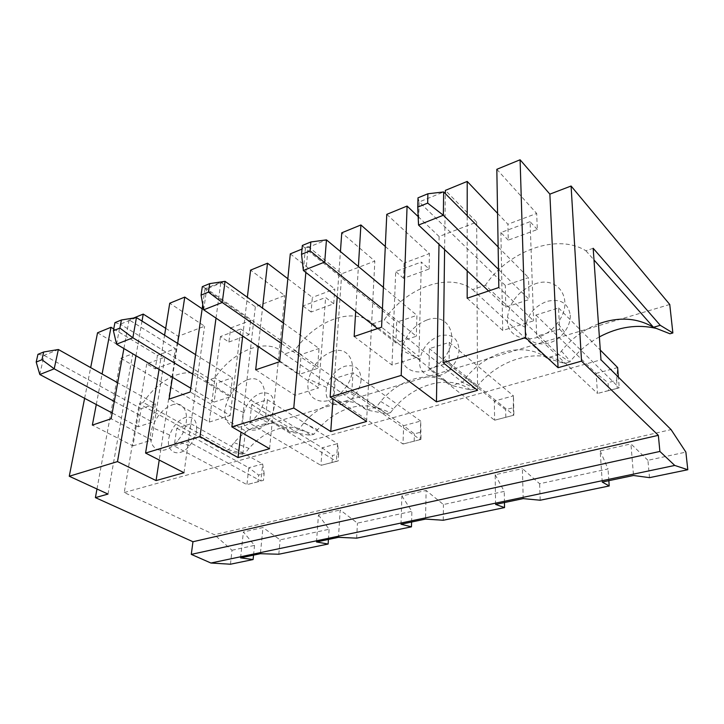 <?xml version="1.0" encoding="UTF-8"?>
<svg xmlns="http://www.w3.org/2000/svg" width="724" height="724" viewBox="0 0 724 724"><rect width="100%" height="100%" fill="white"/><g stroke="black" fill="none" stroke-linecap="round" stroke-linejoin="round"><path stroke-width="0.54" stroke-dasharray="3.62 2.71" d="M669.754 304.478L245.445 430.934L242.812 454.301L244.522 453.821L228.467 449.776L143.252 402.435L139.198 403.829L124.247 492.537L214.358 534.719L671.067 429.603M669.981 333.782L656.505 328.461M599.372 336.904C587.997 343.158 578.322 351.303 570.34 361.348L569.797 362.045L558.801 354.57L485.388 285.22L472.6 289.6C448.817 271.6 406.055 287.718 384.263 319.863L372.978 323.728C353.321 305.881 315.302 320.207 294.722 350.543L284.686 353.982C268.405 336.361 234.377 349.185 214.883 377.901L205.906 380.969C192.394 363.647 161.769 375.186 143.252 402.435M472.6 289.6L546.683 358.054L564.666 363.493L569.797 362.045M564.666 363.493C539.235 346.859 499.243 358.597 477.053 386.498L475.288 388.707L462.482 382.326L384.263 319.863M372.978 323.728L451.667 385.449L470.7 390.01L475.288 388.707M470.7 390.01C449.378 373.919 414.273 383.675 393.277 409.169L390.48 412.635L376.281 407.169L294.722 350.543M284.686 353.982L366.57 409.974L386.344 413.802L390.48 412.635M386.344 413.802C368.398 398.291 337.438 406.39 317.619 429.712L313.935 434.228L298.686 429.54L214.883 377.901M205.906 380.969L289.917 432.065L310.198 435.287L313.935 434.228M310.198 435.287C295.039 420.336 267.618 427.042 248.947 448.446L244.522 453.821M242.812 454.301L224.476 450.925L139.198 403.829M230.449 564.222L232.015 550.258L214.358 534.719M96.98 489.008L120.808 358.271L245.445 430.934M97.541 332.796L132.763 353.692L120.808 358.271M113.731 328.94L157.434 355.375L155.235 368.887L146.728 363.864L164.855 357.14L151.651 440.056L111.152 418.743M133.596 318.035L129.107 319.872L175.443 348.633L157.434 355.375M165.696 328.316L178.276 336.289L204.62 326.207L169.733 303.238M202.159 308.795L230.648 327.972L228.875 342.036L220.485 336.506L240.703 329.013L230.214 415.531L190.24 391.974M216.014 318.117L220.856 282.306L205.019 288.786L250.694 320.479L230.648 327.972M220.856 282.306L255.346 306.804L284.794 295.537L250.594 270.133M287.844 278.722L312.352 297.401L311.121 312.035L333.737 303.79L334.805 289.003L312.352 297.401M290.297 253.871L334.805 289.003M305.854 272.432L308.162 246.558L302.008 249.074M308.162 246.558L341.692 273.772L374.842 261.093L341.764 232.802M385.304 246.477L404.11 263.065L403.576 278.324L429.106 269.011L421.35 262.025L418.924 356.624L381.584 327.203M386.779 214.367L429.432 253.59L404.11 263.065M418.155 216.585L439.115 236.513L476.691 222.132L445.36 190.385M497.569 213.363L507.904 224.232L508.266 240.142L537.317 229.544L536.683 213.453L507.904 224.232M496.827 169.307L536.683 213.453M333.737 303.79L325.619 297.528L318.651 387.928L279.663 361.701M232.015 550.258L254.54 545.389L243.382 531.995L262.975 527.543L260.387 553.706M649.491 477.65L647.935 460.31L685.872 452.111M647.935 460.31L630.921 443.884L633.518 475.496M602.232 482.057L600.16 450.88L630.921 443.884M600.16 450.88L608.024 468.944L539.615 483.741L522.384 468.564L523.199 498.619M495.578 504.411L495.171 474.745L522.384 468.564M495.171 474.745L504.257 491.388L443.432 504.538L426.128 490.447L425.54 519.09M400.978 524.239L401.892 495.958L426.128 490.447M401.892 495.958L411.884 511.361L357.439 523.135L340.18 509.986L338.488 537.335M316.497 541.95L318.451 514.927L340.18 509.986M318.451 514.927L329.121 529.262L280.107 539.86L262.975 527.543M124.247 492.537L600.974 359.792M593.173 248.287L585.906 250.785C557 232.757 508.556 251.02 485.388 285.22M426.898 319.99C448.355 311.582 460.935 337.945 443.767 358.443C427.16 380.679 397.25 373.765 401.784 350.262C404.825 335.746 413.196 325.655 426.898 319.99M534.737 284.025C558.711 274.722 575.236 301.012 557.408 323.058C540.204 347.077 504.709 342.018 507.47 317.592C509.606 301.863 518.701 290.677 534.737 284.025M331.818 351.692C351.176 344.036 360.516 370.362 344.045 389.449C328.081 410.11 302.831 401.657 308.705 379.068C312.325 365.683 320.035 356.552 331.818 351.692M247.373 379.847C264.939 372.842 271.618 399.042 255.844 416.843C240.531 436.074 219.218 426.364 226.087 404.671C230.078 392.317 237.173 384.046 247.373 379.847M171.869 405.024C187.896 398.58 192.349 424.581 177.271 441.215C162.629 459.17 144.646 448.4 152.248 427.567C156.447 416.182 162.99 408.662 171.869 405.024M585.906 250.785L593.988 259.943M598.458 323.863C583.707 329.565 571.363 338.624 561.426 351.049L558.801 354.57L546.683 358.054C524.583 341.067 486.845 351.348 466.075 377.602L462.482 382.326L451.667 385.449C433.323 369.068 400.327 377.494 380.697 401.458L376.281 407.169L366.57 409.974C351.285 394.218 322.298 401.087 303.79 423.015L298.686 429.54L289.917 432.065C277.138 416.915 251.572 422.499 234.142 442.599L228.467 449.776L224.476 450.925M608.839 480.673L608.024 468.944M540.204 500.23L539.615 483.741M504.456 502.546L504.257 491.388M328.434 539.443L329.121 529.262M356.642 538.149L357.439 523.135M178.276 336.289L159.226 460.048M184.014 472.736L204.62 326.207M135.976 355.692L142.022 321.076M129.107 319.872L123.895 348.534M96.283 404.526L102.093 374.009M84.618 398.327L90.672 367.611M108.003 494.076L132.763 353.692M253.545 555.136L254.54 545.389M240.594 557.86L243.382 531.995M278.812 554.231L280.107 539.86M617.255 388.372L608.622 390.616L608.042 382.616L616.64 380.344L617.255 388.372L619.228 387.802L618.386 377.141M535.905 315.067L596.133 373.421L597.472 393.458L536.683 336.244L559.598 329.311L558.557 307.935L535.905 315.067L536.683 336.244M616.64 380.344L617.644 367.575L596.133 373.421L608.042 382.616M608.622 390.616L597.472 393.458L619.228 387.802L559.598 329.311M449.305 342.362L513.452 395.865L494.347 401.06L505.669 409.703L513.298 407.684L513.452 395.865L513.904 415.187L494.61 420.21L428.988 368.833L449.106 362.742L449.305 342.362L429.395 348.633L428.988 368.833M449.106 362.742L513.904 415.187L494.61 420.21L494.347 401.06L429.395 348.633M382.435 308.786L416.354 336.244L395.874 342.904L396.662 322.207L416.924 315.347L416.354 336.244M383.421 287.392L416.924 315.347M570.277 315.103C570.494 320.85 568.566 326.47 564.503 331.954C551.335 350.398 523.597 346.488 525.524 327.447C527.108 315.157 534.176 306.496 546.729 301.437C560.267 298.288 568.114 302.84 570.277 315.103M467.179 298.234L502.709 330.47L533.597 320.822L498.827 287.519M354.172 336.488L392.001 365.023L418.924 356.624M355.683 311.447L358.398 266.522M337.212 296.985L340.434 251.545M392.001 365.023L395.711 271.536L421.35 262.025M459.034 349.466C458.907 355.167 456.817 360.661 452.762 365.928C440.02 383.032 416.553 377.693 419.902 359.357C422.192 348.018 428.708 340.199 439.432 335.882C451.278 333.203 457.812 337.728 459.034 349.466M303.365 270.486L305.356 248.513L396.662 322.207M302.342 245.463L305.356 248.513L326.461 239.879M537.317 229.544L530.095 221.698L533.597 320.822M146.728 363.864L132.935 445.903L92.355 425.106M498.519 269.382L529.226 299.51L505.759 307.139L488.591 290.985M418.526 225.037L419.169 201.969L505.316 285.437L528.493 277.591L529.226 299.51M505.759 307.139L505.316 285.437M508.266 240.142L500.89 232.531L530.095 221.698M418.01 197.833L419.169 201.969L443.658 191.951M498.139 246.947L528.493 277.591M558.557 307.935L600.296 350.063M502.709 330.47L500.89 232.531M439.115 236.513L438.988 244.296M513.298 407.684L513.479 415.359M477.541 390.317L476.691 222.132M444.599 249.581L445.323 193.634M467.188 270.839L467.206 215.725M403.576 278.324L395.711 271.536M429.106 269.011L429.432 253.59M505.814 417.35L505.669 409.703M395.874 342.904L377.557 328.569M132.935 445.903L151.651 440.056M155.37 403.865L152.447 422.128L138.148 426.78L141.18 408.671L155.37 403.865L117.686 382.752M196.602 430.527C195.742 436.074 193.38 441.16 189.507 445.803C178.204 459.659 163.923 451.333 169.733 435.061C172.955 426.164 178.059 420.327 185.036 417.549C193.317 415.848 197.163 420.173 196.602 430.527M188.403 441.64L190.919 423.775L176.801 428.228L174.185 445.939L188.403 441.64L260.912 480.98L262.649 463.966L248.766 467.74L258.604 475.071L264.16 473.605L263.473 480.365L257.907 481.813L258.604 475.071M274.206 406.553C273.554 412.155 271.256 417.377 267.31 422.219C255.509 437.052 238.648 429.549 243.861 412.608C246.92 402.96 252.45 396.544 260.459 393.34C269.726 391.367 274.306 395.775 274.206 406.553M114.292 401.431L152.447 422.128M190.919 423.775L262.649 463.966L264.16 473.605M361.095 379.72C360.679 385.376 358.471 390.725 354.461 395.775C342.181 411.694 322.289 405.168 326.705 387.539C329.465 377.077 335.465 370 344.705 366.299C355.149 364 360.606 368.471 361.095 379.72M421.042 439.396L403.015 444.029L421.042 439.396L420.68 421.06L403.612 425.694L414.381 433.857L421.214 432.047M176.801 428.228L248.766 467.74L246.929 484.618L263.473 480.365M351.819 392.191L420.237 439.549L420.68 421.06L352.986 372.706L335.348 378.263L403.612 425.694L403.015 444.029L334.017 397.576L351.819 392.191L352.986 372.706M202.304 286.668L206.675 288.858L225.046 281.346M281.455 343.493L317.474 368.416L299.437 374.29L279.726 361.023M283.473 323.067L319.049 348.47L317.474 368.416M203.688 309.818L206.675 288.858L301.175 354.525L319.049 348.47M443.242 520.257L443.432 504.538M338.633 453.903L338.18 460.935L332.017 462.536L332.488 455.523L338.633 453.903L337.565 443.631L322.207 447.803L320.922 465.378L336.398 461.351L337.565 443.631L267.418 399.675L251.69 404.626L249.644 423.106L265.5 418.309L267.418 399.675M265.5 418.309L336.398 461.351L338.18 460.935M366.588 421.468L374.842 261.093M341.692 273.772L333.022 398.942M192.792 374.163L230.142 396.843L214.141 402.055L216.603 383.141L232.476 377.774L230.142 396.843M195.589 354.651L232.476 377.774M258.26 346.561L262.522 308.107M242.703 336.09L247.346 297.274M251.69 404.626L322.207 447.803L332.488 455.523M332.017 462.536L320.922 465.378L249.644 423.106M116.582 344.199L120.302 324.18L216.603 383.141M214.141 402.055L190.783 388.2M114.926 322.642L120.302 324.18L136.447 317.583M220.485 336.506L209.245 422.083L169.09 399.132M172.439 377.322L177.652 343.402M155.235 368.887L173.335 362.29L175.443 348.633M173.335 362.29L164.855 357.14M228.875 342.036L249.038 334.678L250.694 320.479M159.072 369.394L164.583 335.212M205.019 288.786L202.765 304.578M39.802 374.498L44.074 355.357L58.363 349.511M37.947 354.344L44.074 355.357L141.18 408.671M138.148 426.78L112.193 412.988M257.907 481.813L246.929 484.618L174.185 445.939M209.245 422.083L230.214 415.531M255.681 369.819L294.976 395.313L318.651 387.928M249.038 334.678L240.703 329.013M294.976 395.313L302.94 305.935L325.619 297.528M299.437 374.29L301.175 354.525M255.346 306.804L240.965 432.147M335.348 378.263L334.017 397.576M414.191 441.169L414.381 433.857M311.121 312.035L302.94 305.935M269.572 448.717L284.794 295.537M411.594 522.013L411.884 511.361M466.075 377.602L477.053 386.498M525.524 327.447L507.47 317.592M564.503 331.954L557.408 323.058M419.902 359.357L401.784 350.262M452.762 365.928L443.767 358.443M561.426 351.049L570.34 361.348M169.733 435.061L152.248 427.567M189.507 445.803L177.271 441.215M243.861 412.608L226.087 404.671M267.31 422.219L255.844 416.843M234.142 442.599L248.947 448.446M303.79 423.015L317.619 429.712M380.697 401.458L393.277 409.169M326.705 387.539L308.705 379.068M354.461 395.775L344.045 389.449"/><path stroke-width="1.09" d="M669.754 304.478L672.868 332.968L669.981 333.782L653.464 327.284L660.27 325.32L593.173 248.287L600.974 359.792L671.067 429.603L685.872 452.111L687.8 469.731L674.75 465.441L659.899 451.441L658.342 435.332L581.544 361.122L571.091 186.023L669.754 304.478M656.505 328.461C637.419 323.981 618.368 326.796 599.372 336.904M687.8 469.731L649.491 477.65L633.518 475.496L602.232 482.057L609.21 485.967L540.204 500.23L523.199 498.619L495.578 504.411L504.547 507.587L443.242 520.257L425.54 519.09L400.978 524.239L411.458 526.828L356.642 538.149L338.488 537.335L316.497 541.95L328.135 544.041L278.812 554.231L260.387 553.706L240.594 557.86L253.101 559.543L230.449 564.222L210.91 563.019L191.29 554.385L192.955 541.733L95.405 497.614L96.98 489.008M102.093 374.009L110.998 327.284L97.541 332.796L90.672 367.611M110.998 327.284L113.731 328.94M142.022 321.076L143.234 314.089L133.596 318.035M143.234 314.089L165.696 328.316M177.652 343.402L184.765 297.084L169.733 303.238L164.583 335.212M184.765 297.084L202.159 308.795M262.522 308.107L267.491 263.21L250.594 270.133L247.346 297.274M267.491 263.21L287.844 278.722M302.008 249.074L290.297 253.871L279.663 361.701L255.681 369.819L258.26 346.561M358.398 266.522L360.905 224.965L341.764 232.802L340.434 251.545M360.905 224.965L385.304 246.477M581.544 361.122L558.059 367.711L525.552 337.628L443.133 362.67L477.541 390.317L436.454 401.856L401.205 375.403L407.078 206.059L386.779 214.367L381.584 327.203L354.172 336.488L355.683 311.447M407.078 206.059L418.155 216.585M467.206 215.725L467.215 181.434L445.36 190.385L445.323 193.634M467.215 181.434L497.569 213.363M525.552 337.628L520.094 159.778L496.827 169.307L498.827 287.519L467.179 298.234L467.188 270.839M520.094 159.778L549.869 194.141L571.091 186.023M660.27 325.32L672.868 332.968M593.988 259.943L653.464 327.284C637.093 317.718 618.758 316.578 598.458 323.863M549.869 194.141L558.059 367.711M658.342 435.332L192.955 541.733M659.899 451.441L191.29 554.385M674.75 465.441L210.91 563.019M609.21 485.967L608.839 480.673M504.547 507.587L504.456 502.546M328.135 544.041L328.434 539.443M401.205 375.403L330.126 396.996L337.212 296.985M333.022 398.942L330.759 431.531L366.588 421.468L330.126 396.996M330.759 431.531L293.772 408.046L231.843 426.861L242.703 336.09M240.965 432.147L238.051 457.559L269.572 448.717L231.843 426.861M238.051 457.559L200.014 436.527L145.578 453.061L159.072 369.394M159.226 460.048L156.067 480.582L184.014 472.736L145.578 453.061M156.067 480.582L117.487 461.595L69.26 476.247L84.618 398.327M95.405 497.614L108.003 494.076L69.26 476.247M117.487 461.595L135.976 355.692M123.895 348.534L111.152 418.743L92.355 425.106L96.283 404.526M253.101 559.543L253.545 555.136M310.062 250.866L310.84 241.97L302.342 245.463L301.528 254.323L310.062 250.866L382.435 308.786M310.84 241.97L326.461 239.879L324.705 262.061L303.365 270.486L301.528 254.323M326.461 239.879L383.421 287.392M498.139 246.947L443.658 191.951L443.341 215.245L418.526 225.037L417.739 207.136L427.676 203.109L443.341 215.245L498.519 269.382M488.591 290.985L418.526 225.037M600.296 350.063L617.644 367.575L618.386 377.141M427.676 203.109L427.884 193.77L418.01 197.833L417.739 207.136M438.988 244.296L436.454 401.856M443.133 362.67L444.599 249.581M377.557 328.569L303.365 270.486M36.2 362.063L41.947 359.728L43.675 351.991L37.947 354.344L36.2 362.063L39.802 374.498L54.191 368.824L114.292 401.431M41.947 359.728L54.191 368.824L58.363 349.511L117.686 382.752M58.363 349.511L43.675 351.991M209.689 283.618L202.304 286.668L201.082 295.111L208.494 292.107L209.689 283.618L225.046 281.346L283.473 323.067M225.046 281.346L222.241 302.496L281.455 343.493M208.494 292.107L222.241 302.496L203.688 309.818L201.082 295.111M279.726 361.023L203.688 309.818M293.772 408.046L305.854 272.432M195.589 354.651L136.447 317.583L132.854 337.773L192.792 374.163M119.894 328.072L121.406 319.981L114.926 322.642L113.397 330.714L119.894 328.072L132.854 337.773L116.582 344.199L113.397 330.714M136.447 317.583L121.406 319.981M190.783 388.2L116.582 344.199M202.765 304.578L190.24 391.974L169.09 399.132L172.439 377.322M200.014 436.527L216.014 318.117M112.193 412.988L39.802 374.498M411.458 526.828L411.594 522.013M443.658 191.951L427.884 193.77"/></g></svg>
